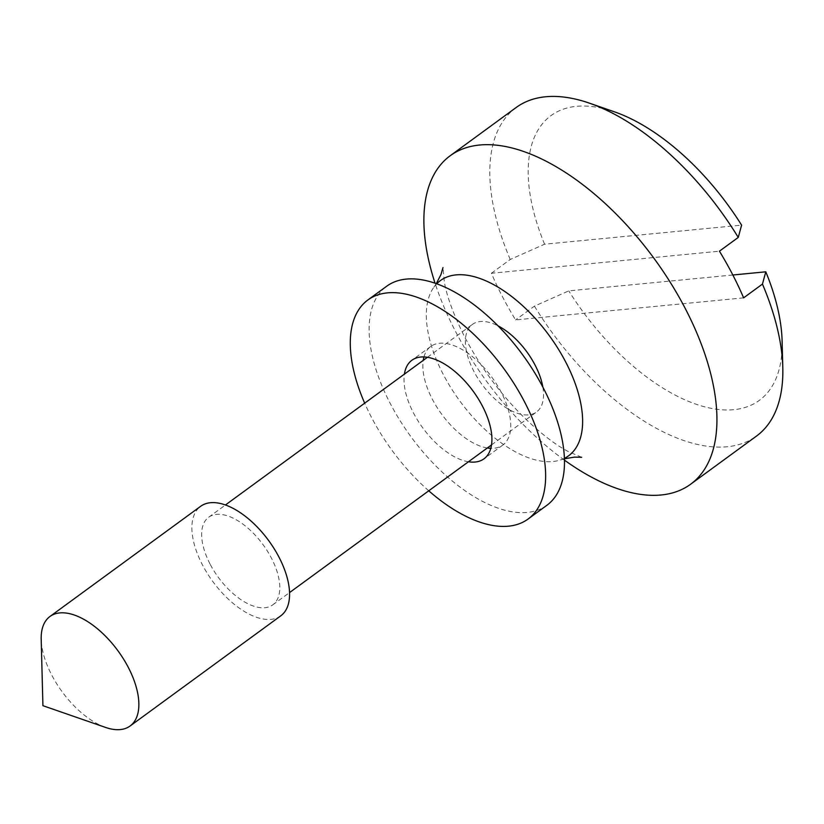 <?xml version="1.0" encoding="UTF-8"?>
<svg xmlns="http://www.w3.org/2000/svg" width="824" height="824" viewBox="0 0 824 824"><rect width="100%" height="100%" fill="white"/><g stroke="black" fill="none" stroke-linecap="round" stroke-linejoin="round"><path stroke-width="0.62" stroke-dasharray="4.12 3.09" d="M546.889 505.287A135.692 69.257 53.8 0 1 419.9 448.256A135.692 69.257 53.8 0 1 376.547 297.588A135.692 69.257 53.8 0 1 386.703 286.216M423.958 356.936A61.058 31.168 53.8 0 1 426.183 351.58A61.058 31.168 53.8 0 1 430.756 346.461A61.058 31.168 53.8 0 1 487.901 372.129A61.058 31.168 53.8 0 1 507.409 439.923A61.058 31.168 53.8 0 1 502.836 445.042A61.058 31.168 53.8 0 1 490.795 448.338M487.303 447.988A61.058 31.168 53.8 0 1 441.633 414.142A61.058 31.168 53.8 0 1 423.237 360.366M428.758 490.805A135.692 69.257 53.8 0 1 364.682 403.173M468.465 461.77A61.058 31.168 53.8 0 1 422.794 427.924A61.058 31.168 53.8 0 1 404.399 374.137M743.609 297.855L515.587 319.918A203.538 103.876 53.8 0 1 502.465 296.681A203.538 103.876 53.8 0 1 491.392 273.249L719.424 251.186M564.44 460.132A203.538 103.876 53.8 0 1 455.363 331.114A203.538 103.876 53.8 0 1 435.051 283.178M732.845 275L568.766 290.872L534.426 306.147L515.587 319.918M534.426 306.147A203.538 103.876 -126.2 0 0 756.484 436.081M491.392 273.249L510.231 259.478L544.571 244.203L741.6 225.137M516.205 107.48A203.538 103.876 -126.2 0 0 510.231 259.478M782.11 341.074A176.398 90.032 53.8 0 1 707.435 407.53A176.398 90.032 53.8 0 1 568.766 290.872M564.389 458.35A108.552 55.404 53.8 0 1 560.413 459.977A108.552 55.404 53.8 0 1 443.116 374.137A108.552 55.404 53.8 0 1 433.98 287.061A108.552 55.404 53.8 0 1 436.741 283.765M544.571 244.203A176.398 90.032 53.8 0 1 614.519 111.858M542.851 387.115A54.281 27.697 53.8 0 1 536.506 412.01A54.281 27.697 53.8 0 1 473.79 371.171A54.281 27.697 53.8 0 1 472.44 324.388A54.281 27.697 53.8 0 1 498.087 325.892M210.048 564.018A54.281 27.697 53.8 0 1 208.688 517.235A54.281 27.697 53.8 0 1 271.405 558.075A54.281 27.697 53.8 0 1 272.765 604.857A54.281 27.697 53.8 0 1 210.048 564.018M280.778 615.816A67.846 34.629 53.8 0 1 202.385 564.759A67.846 34.629 53.8 0 1 200.685 506.276M105.657 727.458A67.846 34.629 53.8 0 1 51.675 674.959A67.846 34.629 53.8 0 1 41.2 639.3M502.836 445.042L483.997 458.813M430.756 346.461L411.918 360.232M560.413 459.977L564.409 458.803M581.672 457.299L567.736 451.274C555.428 444.785 540.946 433.609 524.301 417.716C500.384 394.026 480.516 367.133 464.715 337.057C453.53 314.655 446.732 296.218 444.311 281.746L442.982 267.615M433.98 287.061L436.308 283.611M208.688 517.235L225.467 504.968M427.44 357.286L472.44 324.388M272.765 604.857L289.533 592.6M491.516 444.909L536.506 412.01"/><path stroke-width="1.24" d="M364.682 403.173A135.692 69.257 53.8 0 1 357.709 311.369A135.692 69.257 53.8 0 1 367.864 299.988L386.703 286.216A135.692 69.257 53.8 0 1 513.692 343.248A135.692 69.257 53.8 0 1 557.045 493.906A135.692 69.257 53.8 0 1 546.889 505.287L528.05 519.058A135.692 69.257 53.8 0 1 428.758 490.805M490.795 448.338A61.058 31.168 53.8 0 1 487.303 447.988M423.237 360.366A61.058 31.168 53.8 0 1 423.958 356.936M367.864 299.988A135.692 69.257 53.8 0 1 494.853 357.029A135.692 69.257 53.8 0 1 538.206 507.687A135.692 69.257 53.8 0 1 528.05 519.058M404.399 374.137A61.058 31.168 53.8 0 1 407.344 365.351A61.058 31.168 53.8 0 1 411.918 360.232A61.058 31.168 53.8 0 1 469.062 385.9A61.058 31.168 53.8 0 1 488.57 453.694A61.058 31.168 53.8 0 1 483.997 458.813A61.058 31.168 53.8 0 1 468.465 461.77M738.263 237.415A203.538 103.876 -126.2 0 0 589.418 103.155L614.519 111.858A176.398 90.032 53.8 0 1 741.6 225.137L738.263 237.415L719.424 251.186A203.538 103.876 53.8 0 1 732.546 274.423A203.538 103.876 53.8 0 1 743.609 297.855L762.447 284.084L765.795 271.807L732.845 275M435.051 283.178A203.538 103.876 53.8 0 1 450.275 155.685A203.538 103.876 53.8 0 1 685.444 308.856A203.538 103.876 53.8 0 1 690.543 484.285A203.538 103.876 53.8 0 1 564.44 460.132M690.543 484.285L756.484 436.081A203.538 103.876 -126.2 0 0 782.8 367.628A203.538 103.876 -126.2 0 0 762.447 284.084M589.418 103.155A203.538 103.876 -126.2 0 0 516.205 107.48L450.275 155.685M765.795 271.807A176.398 90.032 53.8 0 1 782.11 341.074L782.8 367.628M436.741 283.765A108.552 55.404 53.8 0 1 565.831 362.261A108.552 55.404 53.8 0 1 564.389 458.35M498.087 325.892A54.281 27.697 53.8 0 1 535.147 365.238A54.281 27.697 53.8 0 1 542.851 387.115M49.976 616.476L200.685 506.276A67.846 34.629 53.8 0 1 279.079 557.333A67.846 34.629 53.8 0 1 280.778 615.816L130.068 726.016A67.846 34.629 53.8 0 1 105.657 727.458L42.92 705.684L41.2 639.3A67.846 34.629 53.8 0 1 49.976 616.476A67.846 34.629 53.8 0 1 128.369 667.533A67.846 34.629 53.8 0 1 130.068 726.016M564.409 458.803L574.431 457.114L581.672 457.299M436.308 283.611L440.964 274.577L442.982 267.615M225.467 504.968L427.44 357.286M289.533 592.6L491.516 444.909"/></g></svg>
